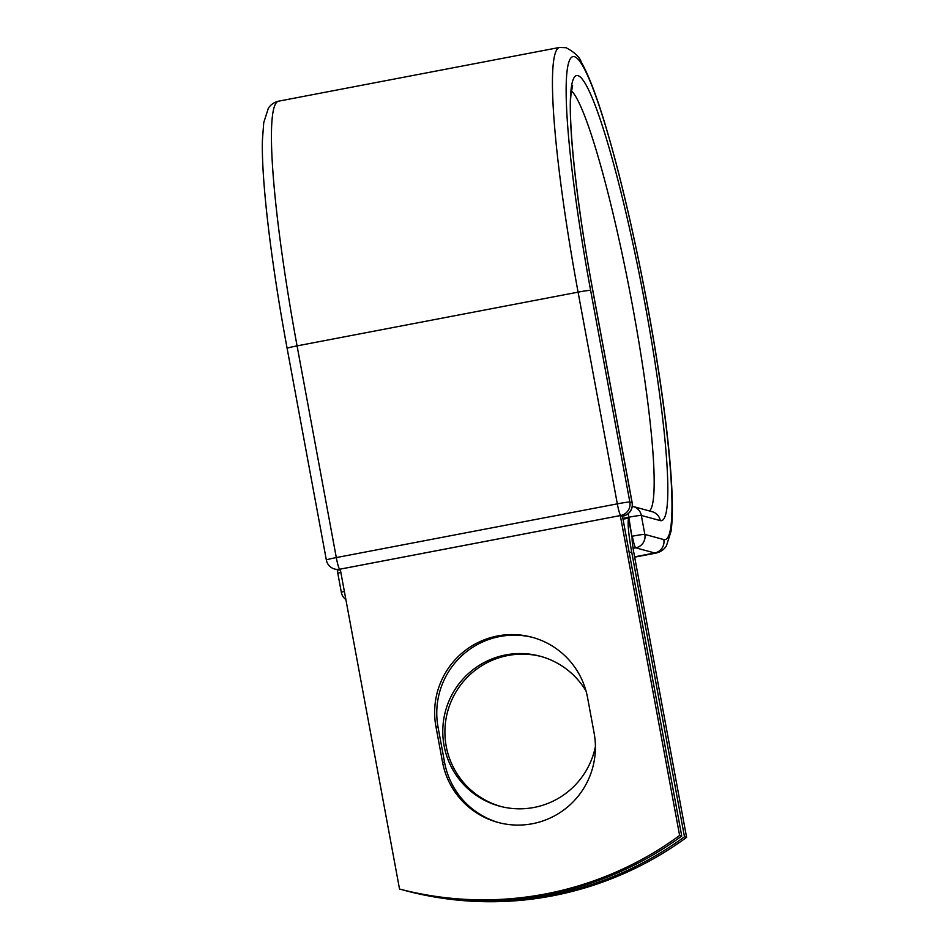 <?xml version="1.0" encoding="UTF-8"?>
<svg xmlns="http://www.w3.org/2000/svg" width="949" height="949" viewBox="0 0 949 949"><rect width="100%" height="100%" fill="white"/><g stroke="black" fill="none" stroke-linecap="round" stroke-linejoin="round"><path stroke-width="1.42" d="M532.436 823.72A77.64 77.071 -74.8 0 0 594.11 732.996L587.573 697.693A77.64 77.071 -74.8 0 0 532.14 637.277A77.64 77.071 -74.8 0 0 435.947 726.685L442.495 761.988A77.64 77.071 -74.8 0 0 532.436 823.72M500.574 806.365A77.64 77.071 105.2 0 1 507.893 655.51A77.64 77.071 105.2 0 1 541.345 656.554M595.414 746.602A77.64 77.071 105.2 0 1 442.851 728.227A77.64 77.071 105.2 0 1 586.019 690.991M684.478 836.781L686.601 837.362L633.825 552.638A17.438 1.886 -100.8 0 1 632.105 537.62A11.471 1.234 -100.8 0 1 631.844 536.28L628.582 518.652A35.801 3.855 -100.8 0 0 631.702 552.057L684.478 836.781A334.641 332.221 -74.8 0 1 404.393 890.34L404.393 890.304M686.601 837.362A334.641 332.221 105.2 0 1 406.516 890.921L404.393 890.34M628.582 518.652L628.416 517.786L622.947 518.83M399.529 889.023L340.24 569.139L620.326 515.58L622.449 516.161L681.738 836.045A334.641 332.221 105.2 0 1 401.652 889.604L399.529 889.023A334.641 332.221 105.2 0 0 679.614 835.464L681.738 836.045M533.208 637.574A77.64 77.071 -74.8 0 0 438.07 727.266L444.618 762.569A77.64 77.071 -74.8 0 0 498.984 822.688M620.326 515.58L679.614 835.464M631.702 552.057L629.187 552.543M631.844 536.28L628.807 517.229L622.852 518.368M634.608 556.826L654.703 552.982L635.735 547.822L633.09 548.32M287.12 348.342L326.349 560.04A11.471 0.605 -10.5 0 1 336.302 557.585L297.073 345.887A257.381 27.758 -100.8 0 1 278.496 101.187C273.822 102.373 270.418 104.817 268.27 108.494L263.727 122.682L262.399 140.416C261.378 181.129 271.189 262.719 287.12 348.342A11.471 0.605 -10.5 0 1 297.073 345.887L578.083 292.15A257.381 27.758 -100.8 0 1 559.519 47.45L566.055 47.699C574.774 52.409 579.839 57.213 581.239 62.076C587.811 73.571 594.987 91.78 602.769 116.715C612.259 147.048 621.797 183.655 631.405 226.55C643.552 281.248 653.505 335.211 661.239 388.414C667.764 433.823 671.429 470.728 672.236 499.162C672.604 512.484 672.189 523.243 671.002 531.44L666.447 545.722C664.312 549.412 660.895 551.855 656.198 553.053A257.381 27.758 -100.8 0 1 654.703 552.982A11.471 11.388 -74.8 0 0 663.814 539.578L644.846 534.406A11.471 11.388 105.2 0 1 635.735 547.822A11.471 1.234 79.2 0 1 632.319 536.197A11.471 0.605 169.5 0 1 644.846 534.406L641.334 515.449A11.471 0.605 169.5 0 0 628.807 517.229A11.471 1.234 79.2 0 1 628.202 513.658M632.259 506.315A11.471 11.388 105.2 0 1 641.334 515.449L660.302 520.61A11.471 11.388 -74.8 0 0 652.105 511.677L633.137 506.517A11.471 11.471 0 0 0 632.259 506.315M622.449 516.185L620.741 515.485L339.718 569.222A11.471 1.234 79.2 0 1 336.302 557.585L617.324 503.848L578.083 292.15A11.471 0.605 -10.5 0 1 590.622 290.37A245.91 26.525 -100.8 0 1 574.311 56.655A245.91 26.525 -100.8 0 1 647.503 305.851A245.91 26.525 -100.8 0 1 663.814 539.578M660.302 520.61A226.597 24.437 -100.8 0 0 645.273 305.246A226.597 24.437 -100.8 0 0 577.822 75.612A226.597 24.437 -100.8 0 0 592.852 290.975A11.471 0.605 -10.5 0 1 592.923 291.035C576.684 204.545 567.822 121.413 571.084 93.702L572.627 85.647M571.44 90.796A215.126 23.203 -100.8 0 1 632.592 306.23A215.126 23.203 -100.8 0 1 649.484 510.965M590.622 290.37L629.851 502.068A11.471 11.388 -74.8 0 1 620.741 515.485A11.471 1.234 79.2 0 1 617.324 503.848A11.471 0.605 -10.5 0 1 629.851 502.068L632.081 502.685A11.471 0.605 -10.5 0 1 632.164 502.733L592.923 291.035M592.852 290.975L632.081 502.685A11.471 11.388 -74.8 0 1 622.971 516.09A11.471 1.234 79.2 0 0 623.042 516.09A11.471 1.234 79.2 0 0 623.102 516.066M336.859 569.625A11.471 11.471 0 0 0 340.406 570.017A11.471 11.388 -74.8 0 1 336.859 569.625L334.617 569.02A11.471 11.388 -74.8 0 0 339.718 569.222L340.288 569.376M438.07 727.266L435.947 726.685M444.618 762.569L442.495 761.988M340.857 572.437A11.471 0.605 169.5 0 0 337.832 573.421A11.471 11.471 0 0 1 337.737 569.839M344.368 591.405A11.471 0.605 169.5 0 0 341.343 592.378L337.832 573.421M628.487 518.142L623.007 519.198M559.519 47.45L278.496 101.187M656.198 553.053L634.667 557.17M341.343 592.378A11.471 11.471 0 0 0 345.887 599.578M632.164 502.733A11.471 11.471 0 0 1 623.042 516.09L622.461 516.197M326.349 560.04A11.471 11.471 0 0 0 334.617 569.02"/></g></svg>
